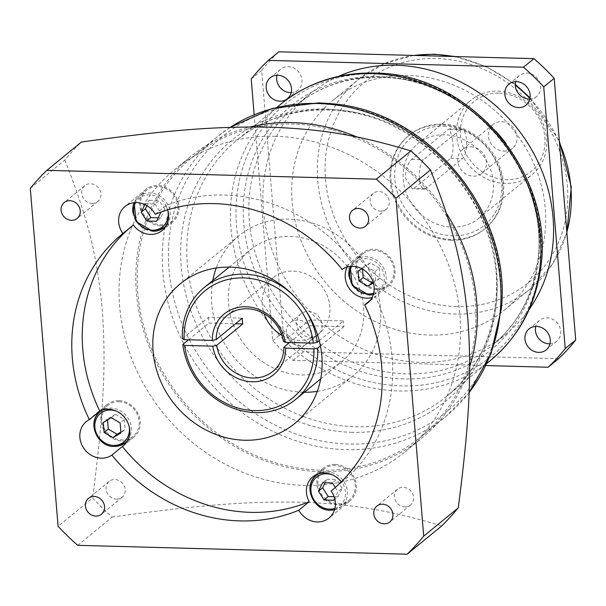 <?xml version="1.0" encoding="UTF-8"?>
<svg xmlns="http://www.w3.org/2000/svg" width="606" height="606" viewBox="0 0 606 606"><rect width="100%" height="100%" fill="white"/><g stroke="black" fill="none" stroke-linecap="round" stroke-linejoin="round"><path stroke-width="0.45" stroke-dasharray="3.03 2.27" d="M347.223 267.041A21.074 18.824 50.7 0 1 351.563 261.663A21.074 18.824 50.7 0 1 352.624 260.86A165.559 147.909 -129.3 0 0 224.425 195.034A165.559 147.909 -129.3 0 0 165.733 205.722A21.074 18.824 50.7 0 1 167.536 209.858M155.272 214.297L165.733 205.722M352.624 260.86L342.163 269.435M341.231 481.944A21.074 18.824 50.7 0 1 341.579 482.421L332.732 489.678M341.579 482.421A165.559 147.909 -129.3 0 0 342.39 481.762A165.559 147.909 -129.3 0 0 375.144 296.296A21.074 18.824 50.7 0 1 372.145 297.463M370.41 300.175L375.144 296.296M133.358 224.962A165.559 147.909 -129.3 0 0 132.555 225.614A165.559 147.909 -129.3 0 0 131.752 226.28M377.038 289.585A21.074 18.824 -129.3 0 0 388.734 285.691A21.074 18.824 -129.3 0 0 393.476 263.368A21.074 18.824 -129.3 0 0 373.72 249.202A21.074 18.824 -129.3 0 0 362.024 253.096A21.074 18.824 -129.3 0 0 357.282 275.419A21.074 18.824 -129.3 0 0 377.038 289.585M376.955 288.532A19.975 17.847 50.7 0 1 358.229 275.101A19.975 17.847 50.7 0 1 362.721 253.944A19.975 17.847 50.7 0 1 373.804 250.255A19.975 17.847 50.7 0 1 392.529 263.686A19.975 17.847 50.7 0 1 388.037 284.843A19.975 17.847 50.7 0 1 376.955 288.532M361.926 268.791L366.191 266.261L375.038 271.48L375.856 281.472L373.387 282.941M362.471 269.087L362.343 267.602L358.161 271.026M375.038 271.48L379.22 268.057L370.372 262.83L366.191 266.261M370.372 262.83L362.343 267.602M379.22 268.057L380.045 278.048L375.856 281.472M373.144 282.146L380.045 278.048M380.507 211.138A10.234 9.143 -129.3 0 0 386.189 209.244A10.234 9.143 -129.3 0 0 388.491 198.404A10.234 9.143 -129.3 0 0 378.894 191.519A10.234 9.143 -129.3 0 0 373.213 193.412A10.234 9.143 -129.3 0 0 370.91 204.252A10.234 9.143 -129.3 0 0 380.507 211.138M404.823 506.904A10.234 9.143 -129.3 0 0 410.504 505.01A10.234 9.143 -129.3 0 0 412.807 494.17A10.234 9.143 -129.3 0 0 403.21 487.285A10.234 9.143 -129.3 0 0 397.528 489.178A10.234 9.143 -129.3 0 0 395.226 500.018A10.234 9.143 -129.3 0 0 404.823 506.904M116.45 499.147A10.234 9.143 -129.3 0 0 122.132 497.253A10.234 9.143 -129.3 0 0 124.435 486.413A10.234 9.143 -129.3 0 0 114.837 479.528A10.234 9.143 -129.3 0 0 109.156 481.422A10.234 9.143 -129.3 0 0 106.853 492.261A10.234 9.143 -129.3 0 0 116.45 499.147M92.135 203.381A10.234 9.143 -129.3 0 0 97.816 201.495A10.234 9.143 -129.3 0 0 100.119 190.648A10.234 9.143 -129.3 0 0 90.521 183.769A10.234 9.143 -129.3 0 0 84.84 185.656A10.234 9.143 -129.3 0 0 82.537 196.503A10.234 9.143 -129.3 0 0 92.135 203.381M160.954 225.833A21.074 18.824 -129.3 0 0 172.649 221.94A21.074 18.824 -129.3 0 0 178.982 206.169A21.074 18.824 -129.3 0 0 157.636 185.451A21.074 18.824 -129.3 0 0 145.94 189.337A21.074 18.824 -129.3 0 0 139.607 205.108A21.074 18.824 -129.3 0 0 160.954 225.833M177.952 206.146A19.975 17.847 50.7 0 1 171.952 221.092A19.975 17.847 50.7 0 1 160.863 224.781A19.975 17.847 50.7 0 1 142.137 211.35A19.975 17.847 50.7 0 1 146.637 190.193A19.975 17.847 50.7 0 1 157.719 186.504A19.975 17.847 50.7 0 1 177.952 206.146M144.917 204.578L145.342 203.714L155.083 203.972L160.37 212.289M160.666 212.759L164.847 209.335L160.688 217.857L156.507 221.281M160.688 217.857L158.211 217.789M146.91 205.646L149.523 200.283L145.342 203.714M149.523 200.283L159.264 200.548L155.083 203.972M164.847 209.335L159.264 200.548M118.829 400.649A21.074 18.824 -129.3 0 0 107.141 404.543A21.074 18.824 -129.3 0 0 102.391 426.866A21.074 18.824 -129.3 0 0 122.147 441.039A21.074 18.824 -129.3 0 0 133.843 437.146A21.074 18.824 -129.3 0 0 138.585 414.822A21.074 18.824 -129.3 0 0 118.829 400.649M118.92 401.702A19.975 17.847 50.7 0 1 137.645 415.133A19.975 17.847 50.7 0 1 133.146 436.297A19.975 17.847 50.7 0 1 122.064 439.986A19.975 17.847 50.7 0 1 103.338 426.556A19.975 17.847 50.7 0 1 107.83 405.391A19.975 17.847 50.7 0 1 118.92 401.702M111.299 417.708L115.481 414.284L124.328 419.503L120.147 422.935M124.328 419.503L125.154 429.495L120.965 432.926M120.897 432.025L125.154 429.495M107.527 419.95L107.459 419.049L103.27 422.48M115.481 414.284L107.459 419.049M334.913 464.408A21.074 18.824 -129.3 0 0 323.225 468.302A21.074 18.824 -129.3 0 0 316.885 484.073A21.074 18.824 -129.3 0 0 338.239 504.79A21.074 18.824 -129.3 0 0 349.927 500.897A21.074 18.824 -129.3 0 0 356.267 485.126A21.074 18.824 -129.3 0 0 334.913 464.408M317.915 484.096A19.975 17.847 50.7 0 1 323.922 469.15A19.975 17.847 50.7 0 1 335.004 465.461A19.975 17.847 50.7 0 1 353.73 478.892A19.975 17.847 50.7 0 1 349.23 500.048A19.975 17.847 50.7 0 1 338.148 503.737A19.975 17.847 50.7 0 1 317.915 484.096M335.269 487.504L337.951 491.716L334.671 498.443M325.104 482.74L326.808 479.24L322.619 482.671M326.808 479.24L336.55 479.505L332.368 482.929M333.792 500.238L337.974 496.814L342.132 488.292L337.951 491.716M342.132 488.292L336.55 479.505M337.974 496.814L334.126 496.708M30.3 188.375L64.827 160.09A263.398 235.31 50.7 0 1 81.371 142.046M77.674 545.332L112.201 517.047A263.398 235.31 50.7 0 1 92.612 498.034L58.085 526.319M64.827 160.09C89.62 222.41 97.498 259.868 102.262 309.772C105.792 360.691 104.679 405.505 92.612 498.034M275.435 136.312A182.118 162.703 -129.3 0 0 174.376 169.953A182.118 162.703 -129.3 0 0 186.534 437.418A182.118 162.703 -129.3 0 0 304.136 485.353A182.118 162.703 -129.3 0 0 405.194 451.72A182.118 162.703 -129.3 0 0 446.183 258.777A182.118 162.703 -129.3 0 0 275.435 136.312M112.201 517.047C203.328 504.351 249.801 501.298 300.493 502.192C350.669 503.987 387.302 509.54 441.706 525.91M356.904 136.994A182.118 162.703 50.7 0 1 446.334 213.229M469.665 366.774A182.118 162.703 50.7 0 1 421.935 438.002A182.118 162.703 50.7 0 1 320.877 471.642A182.118 162.703 50.7 0 1 150.129 349.177A182.118 162.703 50.7 0 1 191.117 156.242A182.118 162.703 50.7 0 1 250.172 126.98M320.756 470.195A180.611 161.355 -129.3 0 0 420.981 436.843A180.611 161.355 -129.3 0 0 461.636 245.498A180.611 161.355 -129.3 0 0 292.297 124.041A180.611 161.355 -129.3 0 0 192.072 157.401A180.611 161.355 -129.3 0 0 151.424 348.745A180.611 161.355 -129.3 0 0 320.756 470.195M529.212 309.302A155.03 138.494 50.7 0 1 506.472 333.732A155.03 138.494 50.7 0 1 420.443 362.365A155.03 138.494 50.7 0 1 275.094 258.118A155.03 138.494 50.7 0 1 309.984 93.885A155.03 138.494 50.7 0 1 338.413 76.394M485.906 365.57L293.001 360.381A207.706 185.557 -129.3 0 1 272.73 340.708L254.149 114.678M300.031 345.965A13.544 12.105 50.7 0 1 287.327 336.86A13.544 12.105 50.7 0 1 290.38 322.506A13.544 12.105 50.7 0 1 297.894 320.006A13.544 12.105 50.7 0 1 310.598 329.111A13.544 12.105 50.7 0 1 307.545 343.466A13.544 12.105 50.7 0 1 300.031 345.965M529.841 99.036A13.544 12.105 -129.3 0 0 536.537 96.543A13.544 12.105 -129.3 0 0 539.59 82.189A13.544 12.105 -129.3 0 0 526.887 73.084A13.544 12.105 -129.3 0 0 519.372 75.583A13.544 12.105 -129.3 0 0 515.608 81.658M558.588 358.669L303.462 351.806A207.706 185.557 50.7 0 1 283.191 332.133L261.678 70.478A207.706 185.557 50.7 0 1 278.798 51.805M549.968 343.807A13.544 12.105 -129.3 0 0 556.664 341.307A13.544 12.105 -129.3 0 0 559.709 326.96A13.544 12.105 -129.3 0 0 547.013 317.847A13.544 12.105 -129.3 0 0 539.491 320.354A13.544 12.105 -129.3 0 0 535.727 326.429M310.492 337.398A13.544 12.105 -129.3 0 0 318.006 334.891A13.544 12.105 -129.3 0 0 321.059 320.544A13.544 12.105 -129.3 0 0 308.356 311.431A13.544 12.105 -129.3 0 0 300.841 313.938A13.544 12.105 -129.3 0 0 297.796 328.285A13.544 12.105 -129.3 0 0 310.492 337.398M291.191 92.62A13.544 12.105 -129.3 0 0 297.887 90.12A13.544 12.105 -129.3 0 0 300.932 75.773A13.544 12.105 -129.3 0 0 288.236 66.66A13.544 12.105 -129.3 0 0 280.714 69.167A13.544 12.105 -129.3 0 0 276.95 75.242M429.366 335.042A135.464 121.018 -129.3 0 0 504.533 310.03A135.464 121.018 -129.3 0 0 535.022 166.521A135.464 121.018 -129.3 0 0 408.02 75.432A135.464 121.018 -129.3 0 0 332.845 100.452A135.464 121.018 -129.3 0 0 302.364 243.96A135.464 121.018 -129.3 0 0 429.366 335.042M451.159 240.218A60.206 53.782 -129.3 0 0 484.573 229.098A60.206 53.782 -129.3 0 0 498.117 165.317A60.206 53.782 -129.3 0 0 441.676 124.828A60.206 53.782 -129.3 0 0 408.262 135.949A60.206 53.782 -129.3 0 0 394.718 199.73A60.206 53.782 -129.3 0 0 451.159 240.218M442.509 124.147A60.206 53.782 50.7 0 1 498.958 164.627A60.206 53.782 50.7 0 1 485.406 228.409A60.206 53.782 50.7 0 1 452 239.529A60.206 53.782 50.7 0 1 395.551 199.048A60.206 53.782 50.7 0 1 409.103 135.267A60.206 53.782 50.7 0 1 442.509 124.147M443.797 126.169A57.191 51.093 50.7 0 1 501.738 182.421A57.191 51.093 50.7 0 1 452.803 235.787A57.191 51.093 50.7 0 1 394.862 179.543A57.191 51.093 50.7 0 1 443.797 126.169M452.099 227.136A48.162 43.026 -129.3 0 0 478.823 218.236A48.162 43.026 -129.3 0 0 489.663 167.211A48.162 43.026 -129.3 0 0 444.509 134.827A48.162 43.026 -129.3 0 0 417.776 143.72A48.162 43.026 -129.3 0 0 406.937 194.746A48.162 43.026 -129.3 0 0 452.099 227.136M497.867 91.112A48.162 43.026 50.7 0 1 543.021 123.503A48.162 43.026 50.7 0 1 532.182 174.528A48.162 43.026 50.7 0 1 505.457 183.421A48.162 43.026 50.7 0 1 460.302 151.038A48.162 43.026 50.7 0 1 471.142 100.013A48.162 43.026 50.7 0 1 497.867 91.112M499.155 93.142A45.155 40.337 50.7 0 1 544.9 137.547A45.155 40.337 50.7 0 1 506.268 179.679A45.155 40.337 50.7 0 1 460.522 135.274A45.155 40.337 50.7 0 1 499.155 93.142M452.477 139.486L449.705 128.783L448.311 129.411L411.694 159.408C407.83 162.832 405.732 169.051 405.391 178.058L412.277 188.875L414.065 188.254L450.682 158.257C453.015 154.788 453.614 148.531 452.477 139.486M460.121 129.729A15.052 5.348 -88.5 0 1 461.711 129.101A15.052 5.348 -88.5 0 1 466.537 139.865A15.052 5.348 -88.5 0 1 462.492 158.575L425.874 188.572A15.052 5.348 -88.5 0 1 424.283 189.193A15.052 5.348 -88.5 0 1 419.458 178.437A15.052 5.348 -88.5 0 1 423.503 159.726L460.121 129.729L448.311 129.411M503.919 151.121A15.355 13.718 -129.3 0 0 512.434 148.288A15.355 13.718 -129.3 0 0 515.895 132.025A15.355 13.718 -129.3 0 0 501.495 121.7A15.355 13.718 -129.3 0 0 492.981 124.533A15.355 13.718 -129.3 0 0 489.527 140.797A15.355 13.718 -129.3 0 0 503.919 151.121M470.892 146.773A15.355 13.718 50.7 0 1 485.285 157.09A15.355 13.718 50.7 0 1 481.831 173.354A15.355 13.718 50.7 0 1 473.316 176.194A15.355 13.718 50.7 0 1 458.924 165.87A15.355 13.718 50.7 0 1 462.378 149.606A15.355 13.718 50.7 0 1 470.892 146.773M272.73 340.708L283.191 332.133M303.462 351.806L293.001 360.381M261.678 70.478L251.217 79.045M212.835 280.48A90.309 80.681 -129.3 0 0 303.182 392.233A90.309 80.681 -129.3 0 0 304.401 392.256M317.302 391.378A90.309 80.681 -129.3 0 0 353.29 375.553A90.309 80.681 -129.3 0 0 373.614 279.881A90.309 80.681 -129.3 0 0 288.948 219.152A90.309 80.681 -129.3 0 0 238.84 235.832A90.309 80.681 -129.3 0 0 216.236 268.011M290.372 236.461A72.243 64.539 50.7 0 1 358.108 285.04A72.243 64.539 50.7 0 1 341.845 361.577A72.243 64.539 50.7 0 1 301.758 374.925A72.243 64.539 50.7 0 1 234.022 326.346A72.243 64.539 50.7 0 1 250.286 249.808A72.243 64.539 50.7 0 1 290.372 236.461M281.904 335.36A36.125 32.27 -129.3 0 0 298.909 340.307A36.125 32.27 -129.3 0 0 318.953 333.633A36.125 32.27 -129.3 0 0 327.089 295.364A36.125 32.27 -129.3 0 0 293.221 271.079A36.125 32.27 -129.3 0 0 273.17 277.745A36.125 32.27 -129.3 0 0 264.186 313.734M305.121 309.56A72.243 64.539 -129.3 0 0 294.054 296.054M319.271 340.663L343.39 320.907L309.583 319.998L283.426 341.428M289.653 342.481L310.052 325.763L343.867 326.672A72.243 64.539 -129.3 0 0 343.39 320.907M343.867 326.672L320.445 345.859M188.58 339.761L208.979 323.051L235.507 323.763M182.345 338.709L208.502 317.279L242.317 318.188M208.502 317.279A72.243 64.539 -129.3 0 0 208.979 323.051M309.583 319.998A36.125 32.27 50.7 0 1 310.052 325.763M373.334 294.569A19.975 17.847 -129.3 0 0 380.189 291.274A19.975 17.847 -129.3 0 0 384.681 270.117A19.975 17.847 -129.3 0 0 365.956 256.686A19.975 17.847 -129.3 0 0 354.874 260.375A19.975 17.847 -129.3 0 0 350.298 266.443M349.003 276.518A19.975 17.847 -129.3 0 0 369.107 294.963M373.705 293.236A18.468 16.498 -129.3 0 0 383.825 273.957A18.468 16.498 -129.3 0 0 365.554 258.557A18.468 16.498 -129.3 0 0 351.677 266.345M166.65 224.894A19.975 17.847 -129.3 0 0 167.741 204.517A19.975 17.847 -129.3 0 0 149.871 192.928A19.975 17.847 -129.3 0 0 138.789 196.617A19.975 17.847 -129.3 0 0 134.206 202.692L138.789 196.617L146.637 190.193M132.919 212.767A19.975 17.847 -129.3 0 0 153.023 231.212M167.998 211.517A18.468 16.498 -129.3 0 0 149.47 194.799A18.468 16.498 -129.3 0 0 135.593 202.593M127.843 440.1A19.975 17.847 -129.3 0 0 128.934 419.723A19.975 17.847 -129.3 0 0 111.072 408.133A19.975 17.847 -129.3 0 0 103.058 409.845M94.119 427.972A19.975 17.847 -129.3 0 0 114.216 446.41M129.199 426.715A18.468 16.498 -129.3 0 0 116.443 411.148M334.535 509.775A19.975 17.847 -129.3 0 0 341.383 506.48A19.975 17.847 -129.3 0 0 345.882 485.315A19.975 17.847 -129.3 0 0 327.157 471.885A19.975 17.847 -129.3 0 0 319.15 473.597M310.204 491.724A19.975 17.847 -129.3 0 0 330.3 510.169M334.898 508.434A18.468 16.498 -129.3 0 0 345.481 492.133A18.468 16.498 -129.3 0 0 332.535 474.907M469.097 392.536A180.611 161.355 50.7 0 1 446.092 416.269A180.611 161.355 50.7 0 1 345.867 449.629A180.611 161.355 50.7 0 1 176.535 328.179A180.611 161.355 50.7 0 1 217.183 136.835A180.611 161.355 50.7 0 1 230.151 127.358M320.847 103.853A177.49 158.567 -129.3 0 0 168.991 269.481A177.49 158.567 -129.3 0 0 348.814 444.024A177.49 158.567 -129.3 0 0 500.662 278.396A177.49 158.567 -129.3 0 0 320.847 103.853M352.101 432.32A168.688 150.697 50.7 0 1 181.202 266.443A168.688 150.697 50.7 0 1 325.52 109.035A168.688 150.697 50.7 0 1 496.412 274.912A168.688 150.697 50.7 0 1 352.101 432.32M328.952 109.406A165.559 147.909 -129.3 0 0 237.082 139.986A165.559 147.909 -129.3 0 0 199.821 315.385A165.559 147.909 -129.3 0 0 355.04 426.722A165.559 147.909 -129.3 0 0 446.917 396.142A165.559 147.909 -129.3 0 0 484.179 220.743A165.559 147.909 -129.3 0 0 328.952 109.406M490.572 360.381A165.559 147.909 50.7 0 1 398.695 390.953A165.559 147.909 50.7 0 1 243.476 279.624A165.559 147.909 50.7 0 1 280.737 104.224M375.826 73.796A162.84 145.478 -129.3 0 0 236.507 225.75A162.84 145.478 -129.3 0 0 401.483 385.893A162.84 145.478 -129.3 0 0 540.802 233.939A162.84 145.478 -129.3 0 0 375.826 73.796M403.611 378.939A157.749 140.925 50.7 0 1 243.794 223.811A157.749 140.925 50.7 0 1 378.758 76.606A157.749 140.925 50.7 0 1 538.575 231.734A157.749 140.925 50.7 0 1 403.611 378.939M496.382 131.79A155.03 138.494 -129.3 0 0 381.969 76.757A155.03 138.494 -129.3 0 0 295.94 105.391A155.03 138.494 -129.3 0 0 261.05 269.625A155.03 138.494 -129.3 0 0 406.399 373.872A155.03 138.494 -129.3 0 0 492.42 345.238A155.03 138.494 -129.3 0 0 505.995 143.524M453.243 56.494A135.464 121.018 50.7 0 1 515.267 85.166M529.947 98.551A135.464 121.018 50.7 0 1 559.482 142.751M566.83 232.113A135.464 121.018 50.7 0 1 530.167 289.024A135.464 121.018 50.7 0 1 455 314.044A135.464 121.018 50.7 0 1 327.998 222.955A135.464 121.018 50.7 0 1 358.479 79.447A135.464 121.018 50.7 0 1 414.315 55.449M456.613 306.56A129.442 115.64 50.7 0 1 325.475 179.27A129.442 115.64 50.7 0 1 436.222 58.487A129.442 115.64 50.7 0 1 567.36 185.777A129.442 115.64 50.7 0 1 456.613 306.56M450.682 158.257L462.492 158.575M411.694 159.408L423.503 159.726M425.874 188.572L414.065 188.254M342.39 481.762L331.929 490.337M132.555 225.614L122.094 234.189M388.734 285.691L367.804 302.841M350.26 266.443L354.874 260.375L362.721 253.944M373.326 294.607L380.189 291.274L388.037 284.843M362.024 253.096L351.563 261.663M386.189 209.244L365.524 226.174M373.213 193.412L352.548 210.343M410.504 505.01L389.84 521.94M397.528 489.178L376.864 506.101M122.132 497.253L101.467 514.183M109.156 481.422L88.491 498.352M97.816 201.495L77.151 218.425M84.84 185.656L64.175 202.586M172.649 221.94L162.181 230.515M166.127 225.864L171.952 221.092M145.94 189.337L125.01 206.487M107.141 404.543L86.211 421.685M127.328 441.062L133.146 436.297M102.013 410.164L107.83 405.391M133.843 437.146L123.382 445.721M323.225 468.302L312.757 476.869M318.097 473.915L323.922 469.15M334.52 509.805L341.383 506.48L349.23 500.048M349.927 500.897L329.005 518.039M405.194 451.72L421.935 438.002M174.376 169.953L191.117 156.242M420.981 436.843L446.092 416.269L469.089 392.673M230.121 127.366L217.183 136.835L192.072 157.401M277.124 107.186L237.082 139.986C262.625 119.427 292.721 109.444 327.361 110.034L340.398 110.943C428.131 118.026 506.048 213.13 495.731 300.553C491.784 340.261 475.513 372.122 446.917 396.142L486.959 363.335M309.984 93.885L295.94 105.391C319.816 86.166 347.965 76.826 380.379 77.379L383.166 77.485C471.96 78.197 553.732 178.012 536.954 265.216C531.545 298.303 516.698 324.975 492.42 345.238L506.472 333.732M508.911 84.151L519.372 75.583M526.076 105.111L536.537 96.543M546.203 349.882L556.664 341.307M529.03 328.922L539.491 320.354M307.545 343.466L318.006 334.891M290.38 322.506L300.841 313.938M287.426 98.695L297.887 90.12M270.253 77.735L280.714 69.167M504.533 310.03L530.167 289.024L552.672 263.89L566.875 232.689M455.538 56.563L486.739 66.789L515.259 84.378M530.083 97.771L559.338 140.948M413.315 55.426L384.09 63.782L358.479 79.447L332.845 100.452M484.573 229.098L485.406 228.409M408.262 135.949L409.103 135.267M478.823 218.236L532.182 174.528M417.776 143.72L471.142 100.013M461.711 129.101L449.705 128.783M424.283 189.193L412.277 188.875M481.831 173.354L512.434 148.288M462.378 149.606L492.981 124.533M353.29 375.553L294.698 423.549M238.84 235.832L180.247 283.835M320.703 378.901L341.845 361.577M227.136 315.461L273.17 277.745M229.136 267.125L250.286 249.808M272.92 371.349L318.953 333.633"/><path stroke-width="0.91" d="M298.743 510.229A165.559 147.909 50.7 0 1 240.052 520.918A165.559 147.909 50.7 0 1 111.852 455.091A21.074 18.824 50.7 0 1 101.225 458.181A21.074 18.824 50.7 0 1 81.469 444.009A21.074 18.824 50.7 0 1 86.211 421.685A21.074 18.824 50.7 0 1 89.34 419.655A165.559 147.909 50.7 0 1 122.094 234.189A165.559 147.909 50.7 0 1 122.897 233.53A21.074 18.824 50.7 0 1 125.01 206.487A21.074 18.824 50.7 0 1 136.706 202.593A21.074 18.824 50.7 0 1 155.272 214.297A165.559 147.909 50.7 0 1 213.963 203.608A165.559 147.909 50.7 0 1 342.163 269.435A21.074 18.824 50.7 0 1 352.79 266.345A21.074 18.824 50.7 0 1 372.546 280.517A21.074 18.824 50.7 0 1 367.804 302.841A21.074 18.824 50.7 0 1 364.683 304.863A165.559 147.909 50.7 0 1 331.929 490.337A165.559 147.909 50.7 0 1 331.118 490.996A21.074 18.824 50.7 0 1 329.005 518.039A21.074 18.824 50.7 0 1 317.309 521.933A21.074 18.824 50.7 0 1 298.743 510.229L309.211 501.662A21.074 18.824 50.7 0 1 312.757 476.869A21.074 18.824 50.7 0 1 324.452 472.975A21.074 18.824 50.7 0 1 341.231 481.944M332.732 489.678L331.118 490.996M364.683 304.863L370.41 300.175M131.752 226.28A165.559 147.909 -129.3 0 0 99.801 411.088A21.074 18.824 50.7 0 1 108.368 409.224A21.074 18.824 50.7 0 1 128.124 423.397A21.074 18.824 50.7 0 1 123.382 445.721A21.074 18.824 50.7 0 1 122.321 446.516L111.852 455.091M89.34 419.655L99.801 411.088M167.536 209.858A21.074 18.824 50.7 0 1 162.181 230.515A21.074 18.824 50.7 0 1 150.493 234.408A21.074 18.824 50.7 0 1 133.358 224.962L122.897 233.53M122.321 446.516A165.559 147.909 -129.3 0 0 250.513 512.343A165.559 147.909 -129.3 0 0 309.211 501.662M372.145 297.463A21.074 18.824 50.7 0 1 366.577 298.16A21.074 18.824 50.7 0 1 348.571 287.411A21.074 18.824 50.7 0 1 347.223 267.041M230.356 267.155A90.309 80.681 50.7 0 1 315.022 327.876A90.309 80.681 50.7 0 1 294.698 423.549A90.309 80.681 50.7 0 1 244.589 440.229A90.309 80.681 50.7 0 1 159.916 379.507A90.309 80.681 50.7 0 1 180.247 283.835A90.309 80.681 50.7 0 1 230.356 267.155M373.387 282.941L367.827 286.244L358.979 281.017L358.161 271.026L361.926 268.791M367.827 286.244L372.016 282.813L363.168 277.593L358.979 281.017M363.168 277.593L362.471 269.087M372.016 282.813L373.144 282.146M58.085 526.319A263.398 235.31 -129.3 0 0 77.674 545.332L407.171 554.195A263.398 235.31 -129.3 0 0 423.715 536.151L395.93 198.207A263.398 235.31 -129.3 0 0 376.341 179.194L46.844 170.331A263.398 235.31 -129.3 0 0 30.3 188.375L58.085 526.319M382.545 504.215A10.234 9.143 50.7 0 1 392.143 511.093A10.234 9.143 50.7 0 1 389.84 521.94A10.234 9.143 50.7 0 1 384.159 523.826A10.234 9.143 50.7 0 1 374.561 516.948A10.234 9.143 50.7 0 1 376.864 506.101A10.234 9.143 50.7 0 1 382.545 504.215M94.172 496.458A10.234 9.143 50.7 0 1 103.77 503.344A10.234 9.143 50.7 0 1 101.467 514.183A10.234 9.143 50.7 0 1 95.786 516.077A10.234 9.143 50.7 0 1 86.188 509.192A10.234 9.143 50.7 0 1 88.491 498.352A10.234 9.143 50.7 0 1 94.172 496.458M69.857 200.7A10.234 9.143 50.7 0 1 79.454 207.578A10.234 9.143 50.7 0 1 77.151 218.425A10.234 9.143 50.7 0 1 71.47 220.311A10.234 9.143 50.7 0 1 61.873 213.433A10.234 9.143 50.7 0 1 64.175 202.586A10.234 9.143 50.7 0 1 69.857 200.7M358.229 208.449A10.234 9.143 50.7 0 1 367.827 215.335A10.234 9.143 50.7 0 1 365.524 226.174A10.234 9.143 50.7 0 1 359.843 228.068A10.234 9.143 50.7 0 1 350.245 221.182A10.234 9.143 50.7 0 1 352.548 210.343A10.234 9.143 50.7 0 1 358.229 208.449M160.37 212.289L160.666 212.759L156.507 221.281L146.766 221.023L141.183 212.236L144.917 204.578M158.211 217.789L150.947 217.592L146.766 221.023M146.91 205.646L145.364 208.805L141.183 212.236M145.364 208.805L150.947 217.592M111.299 417.708L120.147 422.935L120.965 432.926L112.943 437.699L104.096 432.472L103.27 422.48L111.299 417.708M104.096 432.472L108.277 429.04L117.125 434.267L112.943 437.699M117.125 434.267L120.897 432.025M108.277 429.04L107.527 419.95M334.671 498.443L333.792 500.238L324.043 499.98L318.461 491.193L322.619 482.671L332.368 482.929L335.269 487.504M325.104 482.74L322.65 487.762L328.232 496.549L324.043 499.98M318.461 491.193L322.65 487.762M334.126 496.708L328.232 496.549M46.844 170.331L81.371 142.046C171.006 129.548 218.433 126.26 269.662 127.192C319.241 128.995 355.555 134.267 410.876 150.909A263.398 235.31 50.7 0 1 430.457 169.922L395.93 198.207M423.715 536.151L458.242 507.866A263.398 235.31 50.7 0 1 441.706 525.91L407.171 554.195M410.876 150.909L376.341 179.194M458.242 507.866C470.309 415.352 471.423 370.524 467.893 319.612C463.135 269.7 455.257 232.257 430.457 169.922M250.172 126.98A182.118 162.703 50.7 0 1 292.183 122.601A182.118 162.703 50.7 0 1 356.904 136.994M446.334 213.229A182.118 162.703 50.7 0 1 469.665 366.774M338.413 76.394A155.03 138.494 50.7 0 1 396.013 65.251A155.03 138.494 50.7 0 1 533.371 152.757A155.03 138.494 50.7 0 1 529.212 309.302M254.149 114.678L251.217 79.045A207.706 185.557 -129.3 0 1 268.337 60.38L523.455 67.236A207.706 185.557 -129.3 0 1 543.726 86.908L565.239 348.571A207.706 185.557 -129.3 0 1 548.119 367.236L485.906 365.57M538.681 352.381A13.544 12.105 50.7 0 1 525.985 343.276A13.544 12.105 50.7 0 1 529.03 328.922A13.544 12.105 50.7 0 1 536.552 326.422A13.544 12.105 50.7 0 1 549.248 335.527A13.544 12.105 50.7 0 1 546.203 349.882A13.544 12.105 50.7 0 1 538.681 352.381M279.904 101.194A13.544 12.105 50.7 0 1 267.208 92.089A13.544 12.105 50.7 0 1 270.253 77.735A13.544 12.105 50.7 0 1 277.775 75.235A13.544 12.105 50.7 0 1 290.471 84.34A13.544 12.105 50.7 0 1 287.426 98.695A13.544 12.105 50.7 0 1 279.904 101.194M518.562 107.61A13.544 12.105 50.7 0 1 505.858 98.505A13.544 12.105 50.7 0 1 508.911 84.151A13.544 12.105 50.7 0 1 516.426 81.651A13.544 12.105 50.7 0 1 529.129 90.764A13.544 12.105 50.7 0 1 526.076 105.111A13.544 12.105 50.7 0 1 518.562 107.61M515.608 81.658A13.544 12.105 -129.3 0 0 529.023 99.043A13.544 12.105 -129.3 0 0 529.841 99.036M268.337 60.38L278.798 51.805L533.916 58.668A207.706 185.557 50.7 0 1 554.187 78.341L575.7 339.996A207.706 185.557 50.7 0 1 558.588 358.669L548.119 367.236M535.727 326.429A13.544 12.105 -129.3 0 0 549.15 343.814A13.544 12.105 -129.3 0 0 549.968 343.807M276.95 75.242A13.544 12.105 -129.3 0 0 290.372 92.627A13.544 12.105 -129.3 0 0 291.191 92.62M543.726 86.908L554.187 78.341M533.916 58.668L523.455 67.236M575.7 339.996L565.239 348.571M304.401 392.256A90.309 80.681 -129.3 0 0 317.302 391.378M216.236 268.011A90.309 80.681 -129.3 0 0 212.835 280.48M264.186 313.734A36.125 32.27 -129.3 0 0 281.904 335.36M235.507 323.763L242.786 323.96L216.63 345.39L212.767 346.17L184.588 345.412L182.823 344.481A72.243 64.539 -129.3 0 0 255.717 412.641A72.243 64.539 -129.3 0 0 295.811 399.293A72.243 64.539 -129.3 0 0 317.711 348.102L313.847 348.882L285.676 348.124L283.896 347.193L289.653 342.481M313.37 343.117A69.236 61.85 -129.3 0 0 243.529 277.919A69.236 61.85 -129.3 0 0 184.118 339.64L212.289 340.398A39.132 34.959 50.7 0 1 245.9 306.765A39.132 34.959 50.7 0 1 285.199 342.36L313.37 343.117L317.233 342.337A72.243 64.539 -129.3 0 0 305.121 309.56M294.054 296.054A72.243 64.539 -129.3 0 0 244.332 274.177A72.243 64.539 -129.3 0 0 204.245 287.517A72.243 64.539 -129.3 0 0 182.345 338.709L184.118 339.64M317.233 342.337L319.271 340.663M320.445 345.859L317.711 348.102M182.823 344.481L188.58 339.761M184.588 345.412A69.236 61.85 -129.3 0 0 254.437 410.61A69.236 61.85 -129.3 0 0 313.847 348.882M285.676 348.124A39.132 34.959 50.7 0 1 252.066 381.765A39.132 34.959 50.7 0 1 212.767 346.17M212.289 340.398L216.16 339.618L242.317 318.188A36.125 32.27 50.7 0 0 242.786 323.96M216.16 339.618A36.125 32.27 50.7 0 1 227.136 315.461A36.125 32.27 50.7 0 1 247.18 308.787A36.125 32.27 50.7 0 1 283.426 341.428L285.199 342.36M283.896 347.193A36.125 32.27 50.7 0 1 272.92 371.349A36.125 32.27 50.7 0 1 252.876 378.023A36.125 32.27 50.7 0 1 216.63 345.39M350.298 266.443A19.975 17.847 -129.3 0 0 349.003 276.518M369.107 294.963A19.975 17.847 -129.3 0 0 373.334 294.569M351.677 266.345A18.468 16.498 -129.3 0 0 352.578 284.358A18.468 16.498 -129.3 0 0 368.463 293.948A18.468 16.498 -129.3 0 0 373.705 293.236M153.023 231.212A19.975 17.847 -129.3 0 0 164.105 227.523A19.975 17.847 -129.3 0 0 166.65 224.894M166.127 225.864L164.105 227.523L152.863 231.272L136.123 221.576L134.176 202.692A19.975 17.847 -129.3 0 0 132.919 212.767M135.593 202.593A18.468 16.498 -129.3 0 0 136.494 220.599A18.468 16.498 -129.3 0 0 152.379 230.197A18.468 16.498 -129.3 0 0 167.998 211.517M114.216 446.41A19.975 17.847 -129.3 0 0 125.298 442.721A19.975 17.847 -129.3 0 0 127.843 440.1M103.058 409.845A19.975 17.847 -129.3 0 0 99.982 411.822A19.975 17.847 -129.3 0 0 94.119 427.972M116.443 411.148A18.468 16.498 -129.3 0 0 110.663 410.004A18.468 16.498 -129.3 0 0 94.862 427.238A18.468 16.498 -129.3 0 0 113.572 445.402A18.468 16.498 -129.3 0 0 129.199 426.715M319.15 473.597A19.975 17.847 -129.3 0 0 316.074 475.574A19.975 17.847 -129.3 0 0 310.204 491.724M330.3 510.169A19.975 17.847 -129.3 0 0 334.535 509.775M332.535 474.907A18.468 16.498 -129.3 0 0 326.748 473.756A18.468 16.498 -129.3 0 0 310.954 490.989A18.468 16.498 -129.3 0 0 329.664 509.154A18.468 16.498 -129.3 0 0 334.898 508.434M230.151 127.358A180.611 161.355 50.7 0 1 317.408 103.474A180.611 161.355 50.7 0 1 478.975 208.29A180.611 161.355 50.7 0 1 469.097 392.536M277.124 107.186L280.737 104.224A165.559 147.909 50.7 0 1 372.607 73.644A165.559 147.909 50.7 0 1 527.834 184.981A165.559 147.909 50.7 0 1 490.572 360.381L486.959 363.335M505.995 143.524A155.03 138.494 -129.3 0 0 496.382 131.79M414.315 55.449A135.464 121.018 50.7 0 1 433.654 54.426A135.464 121.018 50.7 0 1 453.243 56.494M515.267 85.166A135.464 121.018 50.7 0 1 529.947 98.551M559.482 142.751A135.464 121.018 50.7 0 1 566.83 232.113M373.326 294.607L368.948 295.024L352.207 285.328L350.26 266.443M102.013 410.164L99.982 411.822C86.56 421.556 96.99 446.986 114.057 446.478L125.298 442.721L127.328 441.062M334.52 509.805L330.141 510.229C313.075 510.744 302.652 485.315 316.074 475.574L318.097 473.915M469.089 392.673L491.11 353.518L501.298 308.795C512.115 213.138 429.336 112.08 333.414 103.861L318.998 102.853L272.268 108.436L230.121 127.366M490.572 360.381C517.683 337.625 534.174 308.128 540.044 271.897C557.467 178.141 472.574 74.508 377.227 73.137L374.197 73.023C338.671 72.372 307.515 82.772 280.737 104.224M413.315 55.426L434.29 54.184L455.538 56.563M515.259 84.378L530.083 97.771M559.338 140.948L571.261 186.959L566.875 232.689M295.811 399.293L320.703 378.901M204.245 287.517L229.136 267.125"/></g></svg>
